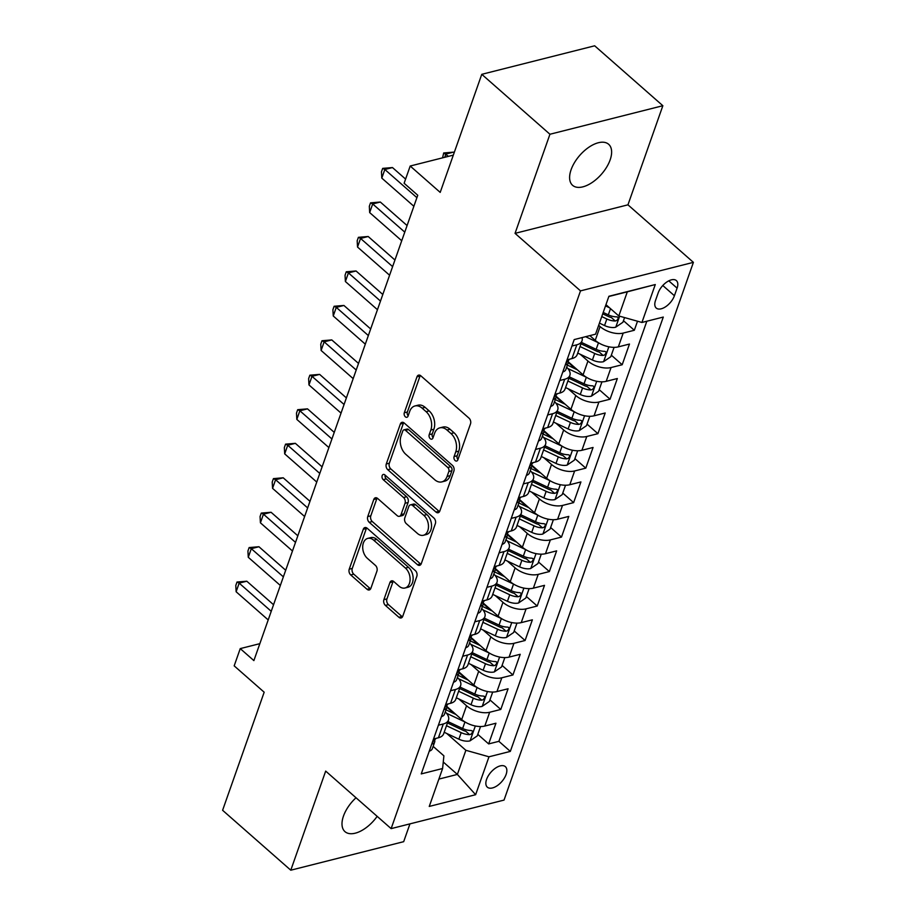 <?xml version="1.0" encoding="UTF-8"?>
<svg xmlns="http://www.w3.org/2000/svg" width="916" height="916" viewBox="0 0 916 916"><rect width="100%" height="100%" fill="white"/><g stroke="black" fill="none" stroke-linecap="round" stroke-linejoin="round"><path stroke-width="1.37" d="M455.137 460.565A2.931 1.981 -104.2 0 0 456.683 461.034A2.931 1.981 -104.2 0 0 457.84 459.843L470.503 423.89A4.191 2.828 -104.2 0 0 469.015 418.154L420.833 375.812A4.191 2.828 -104.2 0 0 418.612 375.125A4.191 2.828 -104.2 0 0 416.963 376.842L404.3 412.784A2.931 1.981 -104.2 0 0 405.341 416.803A2.931 1.981 -104.2 0 0 406.899 417.284A2.931 1.981 -104.2 0 0 408.055 416.082L409.692 411.433A13.408 9.057 -104.2 0 1 414.971 405.96A13.408 9.057 -104.2 0 1 422.07 408.135L426.089 411.662A13.408 9.057 -104.2 0 1 430.841 430.016L429.203 434.665A2.931 1.981 -104.2 0 0 430.245 438.684A2.931 1.981 -104.2 0 0 431.791 439.165A2.931 1.981 -104.2 0 0 432.947 437.963L434.585 433.314A13.408 9.057 -104.2 0 1 439.863 427.841A13.408 9.057 -104.2 0 1 446.962 430.016L450.981 433.543A13.408 9.057 -104.2 0 1 455.733 451.897L454.096 456.546A2.931 1.981 -104.2 0 0 455.137 460.565M356.015 797.756A27.32 14.37 131.3 0 0 343.477 816.064A27.32 14.37 131.3 0 0 344.977 831.648A27.32 14.37 131.3 0 0 377.163 816.351M610.148 159.865A27.32 14.37 131.3 0 0 608.648 144.281A27.32 14.37 131.3 0 0 588.931 147.201A27.32 14.37 131.3 0 0 571.092 169.735A27.32 14.37 131.3 0 0 572.58 185.318A27.32 14.37 131.3 0 0 592.297 182.387A27.32 14.37 131.3 0 0 610.148 159.865M506.113 774.444A13.66 7.179 131.3 0 0 505.369 766.658A13.66 7.179 131.3 0 0 495.51 768.123A13.66 7.179 131.3 0 0 486.591 779.379A13.66 7.179 131.3 0 0 487.335 787.176A13.66 7.179 131.3 0 0 497.193 785.71A13.66 7.179 131.3 0 0 506.113 774.444M383.896 599.659A4.191 2.828 -104.2 0 0 385.384 605.396L398.895 617.281A4.191 2.828 -104.2 0 0 401.116 617.957A4.191 2.828 -104.2 0 0 402.765 616.25L416.826 576.324A4.191 2.828 -104.2 0 0 415.337 570.588L367.156 528.234A4.191 2.828 -104.2 0 0 364.934 527.559A4.191 2.828 -104.2 0 0 363.286 529.265L349.225 569.191A4.191 2.828 -104.2 0 0 350.714 574.927L367.041 589.274A4.191 2.828 -104.2 0 0 369.262 589.961A4.191 2.828 -104.2 0 0 370.911 588.244L376.923 571.16A4.191 2.828 -104.2 0 0 375.445 565.424L367.339 558.313A11.21 7.568 -104.2 0 1 362.702 546.863A11.21 7.568 -104.2 0 1 367.785 538.39A11.21 7.568 -104.2 0 1 373.717 540.211L405.445 568.092A11.21 7.568 -104.2 0 1 410.093 579.53A11.21 7.568 -104.2 0 1 404.998 588.003A11.21 7.568 -104.2 0 1 399.067 586.194L393.777 581.545A4.191 2.828 -104.2 0 0 391.556 580.859A4.191 2.828 -104.2 0 0 389.907 582.576L383.896 599.659L386.941 598.892A4.191 2.828 -104.2 0 0 388.43 604.629L401.952 616.502A4.191 2.828 -104.2 0 0 402.468 616.88M549.943 134.251L515.044 233.351L627.952 204.829L662.852 105.718L549.943 134.251L481.77 74.322L440.195 192.394L410.196 166.025L404.128 183.257L417.753 195.245L253.881 660.596L240.244 648.608L234.175 665.852L264.174 692.21L222.599 810.282L290.784 870.2L403.681 841.678L409.944 823.873M515.044 233.351L580.504 290.876L391.132 828.625L325.684 771.1L290.784 870.2M435.959 512.044A4.191 2.828 -104.2 0 0 438.169 512.731A4.191 2.828 -104.2 0 0 439.817 511.014L453.878 471.099A4.191 2.828 -104.2 0 0 452.401 465.362L404.208 423.009A4.191 2.828 -104.2 0 0 401.998 422.333A4.191 2.828 -104.2 0 0 400.338 424.039L386.289 463.965A4.191 2.828 -104.2 0 0 387.766 469.702L435.959 512.044L439.004 511.277A4.191 2.828 -104.2 0 0 439.52 511.655M435.352 523.712L421.291 563.638A4.191 2.828 -104.2 0 1 419.642 565.344A4.191 2.828 -104.2 0 1 417.421 564.668L369.24 522.315A4.191 2.828 -104.2 0 1 367.751 516.578L373.774 499.495A4.191 2.828 -104.2 0 1 375.423 497.777A4.191 2.828 -104.2 0 1 377.644 498.464L397.178 515.639A4.191 2.828 -104.2 0 0 399.399 516.315A4.191 2.828 -104.2 0 0 401.048 514.609L405.044 503.273A4.191 2.828 -104.2 0 0 403.555 497.537L383.209 479.652A2.931 1.981 -104.2 0 1 381.995 476.652A2.931 1.981 -104.2 0 1 383.323 474.442A2.931 1.981 -104.2 0 1 384.88 474.912L433.863 517.975A4.191 2.828 -104.2 0 1 435.352 523.712M481.77 74.322L594.667 45.8L662.852 105.718M446.905 707.209L454.325 713.724M477.797 734.357L488.663 743.918L495.945 723.228L484.804 726.045L489.671 712.259A17.072 8.828 -160.6 0 1 466.553 705.755L458.847 698.977M459.042 672.733L466.462 679.26M489.934 699.893L500.8 709.442L508.082 688.763L496.953 691.569L501.808 677.783A17.072 8.828 -160.6 0 1 478.69 671.279L470.984 664.512M471.179 638.269L478.599 644.784M502.071 665.417L512.937 674.966L520.231 654.287L509.09 657.104L513.945 643.318A17.072 8.828 -160.6 0 1 490.827 636.815L483.121 630.036M483.316 603.793L490.736 610.319M514.208 630.952L525.086 640.502L532.368 619.823L521.227 622.628L526.082 608.842A17.072 8.828 -160.6 0 1 502.964 602.339L495.258 595.572M495.453 569.328L502.873 575.843M526.356 596.476L537.223 606.026L544.505 585.347L533.364 588.164L538.219 574.378A17.072 8.828 -160.6 0 1 515.113 567.874L507.407 561.096M507.601 534.852L515.01 541.379M538.494 562.012L549.36 571.561L556.642 550.871L545.501 553.688L550.356 539.902A17.072 8.828 -160.6 0 1 527.25 533.398L519.544 526.631M519.738 500.388L527.158 506.903M550.63 527.536L561.497 537.085L568.779 516.406L557.649 519.223L562.504 505.437A17.072 8.828 -160.6 0 1 539.387 498.922L531.681 492.155M531.875 465.912L539.295 472.438M562.768 493.071L573.634 502.621L580.916 481.93L569.786 484.747L574.641 470.961A17.072 8.828 -160.6 0 1 551.524 464.458L543.818 457.691M544.012 431.447L551.432 437.963M574.904 458.595L585.782 468.145L593.064 447.466L581.923 450.283L586.778 436.485A17.072 8.828 -160.6 0 1 563.661 429.982L555.955 423.215M556.149 396.971L563.569 403.487M587.053 424.119L597.919 433.68L605.201 412.99L594.06 415.807L598.915 402.021A17.072 8.828 -160.6 0 1 575.798 395.517L568.103 388.739M568.286 362.496L575.706 369.022M599.19 389.655L610.056 399.204L617.338 378.526L606.197 381.342L611.052 367.545A17.072 8.828 -160.6 0 1 587.946 361.041L580.24 354.274M611.327 355.179L622.193 364.74L629.475 344.05L618.334 346.866A17.072 8.828 -160.6 0 1 595.228 340.363L589.835 335.622M484.804 726.045A17.072 8.828 19.4 0 1 461.698 719.541L446.951 706.591M496.953 691.569A17.072 8.828 19.4 0 1 473.835 685.065L459.099 672.115M509.09 657.104A17.072 8.828 19.4 0 1 485.972 650.6L471.236 637.639M521.227 622.628A17.072 8.828 19.4 0 1 498.109 616.125L483.373 603.175M533.364 588.164A17.072 8.828 19.4 0 1 510.258 581.66L495.51 568.699M545.501 553.688A17.072 8.828 19.4 0 1 522.395 547.184L507.647 534.234M557.649 519.223A17.072 8.828 19.4 0 1 534.532 512.72L519.796 499.758M569.786 484.747A17.072 8.828 19.4 0 1 546.669 478.244L531.933 465.294M581.923 450.283A17.072 8.828 19.4 0 1 558.806 443.779L544.07 430.818M594.06 415.807A17.072 8.828 19.4 0 1 570.943 409.303L556.207 396.353M606.197 381.342A17.072 8.828 19.4 0 1 583.091 374.839L568.344 361.877M658.169 292.925L655.501 300.505A13.236 6.962 131.3 0 0 656.222 308.051A13.236 6.962 131.3 0 0 665.783 306.642A13.236 6.962 131.3 0 0 674.416 295.731L677.096 288.139A13.236 6.962 131.3 0 0 676.374 280.594A13.236 6.962 131.3 0 0 666.814 282.014A13.236 6.962 131.3 0 0 658.169 292.925M580.504 290.876L693.401 262.354L504.029 800.092L391.132 828.625M488.663 743.918L498.888 741.33L510.338 751.395L663.287 317.062L641.933 322.466L618.815 315.963L605.957 304.65M510.338 751.395L488.984 756.799L475.633 794.71L429.249 806.435L442.6 768.513L421.245 773.905L574.195 339.584L595.549 334.18L608.911 296.269L655.284 284.544L641.933 322.466M623.464 320.715L634.33 330.264L623.201 333.08A17.072 8.828 -160.6 0 1 600.083 326.577L598.675 325.329M582.015 337.603A17.072 8.828 -160.6 0 1 582.015 340.878L577.16 354.664A17.072 8.828 -160.6 0 1 571.962 358.58L567.061 359.828M582.015 340.878A17.072 8.828 -160.6 0 1 576.817 344.794L571.916 346.03M433.531 739.006L438.432 737.758A17.072 8.828 19.4 0 0 443.63 733.842L448.485 720.056A17.072 8.828 -160.6 0 1 443.287 723.972L438.386 725.209M445.668 704.53L450.569 703.293A17.072 8.828 19.4 0 0 455.767 699.377L460.622 685.592A17.072 8.828 -160.6 0 1 455.424 689.508L450.535 690.744M457.817 670.054L462.706 668.817A17.072 8.828 19.4 0 0 467.904 664.902L472.759 651.116A17.072 8.828 -160.6 0 1 467.561 655.032L462.672 656.268M469.954 635.59L474.843 634.353A17.072 8.828 19.4 0 0 480.041 630.437L484.896 616.651A17.072 8.828 -160.6 0 1 479.698 620.567L474.809 621.804M482.091 601.114L486.991 599.877A17.072 8.828 19.4 0 0 492.178 595.961L497.033 582.175A17.072 8.828 -160.6 0 1 491.846 586.091L486.946 587.328M494.228 566.649L499.128 565.412A17.072 8.828 19.4 0 0 504.327 561.497L509.181 547.711A17.072 8.828 -160.6 0 1 503.983 551.627L499.083 552.863M506.365 532.173L511.265 530.937A17.072 8.828 19.4 0 0 516.464 527.021L521.318 513.235A17.072 8.828 -160.6 0 1 516.12 517.151L511.22 518.387M518.513 497.709L523.402 496.472A17.072 8.828 19.4 0 0 528.601 492.556L533.456 478.759A17.072 8.828 -160.6 0 1 528.257 482.675L523.368 483.911M530.65 463.233L535.539 461.996A17.072 8.828 19.4 0 0 540.738 458.08L545.592 444.294A17.072 8.828 -160.6 0 1 540.394 448.21L535.505 449.447M542.787 428.768L547.676 427.532A17.072 8.828 19.4 0 0 552.875 423.616L557.73 409.818A17.072 8.828 -160.6 0 1 552.543 413.734L547.642 414.971M554.924 394.292L559.825 393.056A17.072 8.828 19.4 0 0 565.012 389.14L569.878 375.354A17.072 8.828 -160.6 0 1 564.68 379.27L559.779 380.506M622.193 364.74L611.052 367.545M610.056 399.204L598.915 402.021M597.919 433.68L586.778 436.485M585.782 468.145L574.641 470.961M573.634 502.621L562.504 505.437M561.497 537.085L550.356 539.902M549.36 571.561L538.219 574.378M537.223 606.026L526.082 608.842M525.086 640.502L513.945 643.318M512.937 674.966L501.808 677.783M500.8 709.442L489.671 712.259M498.888 741.33L646.833 321.23M634.33 330.264L637.513 321.218M443.264 762.02L457.37 774.421L465.866 750.296L446.71 733.453M618.815 315.963L627.311 291.826L608.819 296.498M627.952 204.829L693.401 262.354M259.846 643.662L240.244 648.608M453.317 155.125L410.196 166.025M438.879 779.092L457.37 774.421L475.633 794.71M433.142 746.391L443.894 755.837L442.6 768.513M566.66 367.236A17.072 8.828 -160.6 0 1 569.878 375.354M554.524 401.7A17.072 8.828 -160.6 0 1 557.73 409.818M542.386 436.176A17.072 8.828 -160.6 0 1 545.592 444.294M530.25 470.641A17.072 8.828 -160.6 0 1 533.456 478.759M518.112 505.117A17.072 8.828 -160.6 0 1 521.318 513.235M505.964 539.581A17.072 8.828 -160.6 0 1 509.181 547.711M493.827 574.057A17.072 8.828 -160.6 0 1 497.033 582.175M481.69 608.533A17.072 8.828 -160.6 0 1 484.896 616.651M469.553 642.998A17.072 8.828 -160.6 0 1 472.759 651.116M457.416 677.474A17.072 8.828 -160.6 0 1 460.622 685.592M445.268 711.938A17.072 8.828 -160.6 0 1 448.485 720.056M465.866 750.296L488.984 756.799M627.311 291.826L655.284 284.544M457.943 459.557A2.931 1.981 -104.2 0 1 457.153 455.779L458.79 451.13A13.408 9.057 -104.2 0 0 454.038 432.764L450.981 433.543M439.863 427.841L442.92 427.074A13.408 9.057 -104.2 0 1 450.019 429.238L454.038 432.764M414.971 405.96L418.028 405.193A13.408 9.057 -104.2 0 1 425.127 407.357L429.135 410.895A13.408 9.057 -104.2 0 1 433.886 429.249L432.249 433.898A2.931 1.981 -104.2 0 0 433.05 437.676M420.318 375.434A4.191 2.828 -104.2 0 0 420.02 376.064L407.357 412.017A2.931 1.981 -104.2 0 0 408.158 415.795M403.693 422.631A4.191 2.828 -104.2 0 0 403.395 423.272L389.334 463.198A4.191 2.828 -104.2 0 0 390.823 468.935L439.004 511.277M448.829 471.522A2.931 1.981 -104.2 0 0 447.787 467.504L405.49 430.337A2.931 1.981 -104.2 0 0 403.933 429.856A2.931 1.981 -104.2 0 0 402.777 431.058L401.048 435.959A13.408 9.057 -104.2 0 0 405.811 454.313L434.722 479.721A13.408 9.057 -104.2 0 0 441.81 481.896A13.408 9.057 -104.2 0 0 447.1 476.423L448.829 471.522L451.874 470.755A2.931 1.981 -104.2 0 0 450.832 466.736L447.787 467.504M403.933 429.856L406.99 429.089A2.931 1.981 -104.2 0 1 408.536 429.558L450.832 466.736M441.81 481.896L444.867 481.129A13.408 9.057 -104.2 0 0 450.145 475.656L447.1 476.423M451.874 470.755L450.145 475.656M377.117 498.086A4.191 2.828 -104.2 0 0 376.82 498.716L370.808 515.811A4.191 2.828 -104.2 0 0 372.297 521.548L420.478 563.89A4.191 2.828 -104.2 0 0 420.994 564.267M399.399 516.315L402.456 515.548A4.191 2.828 -104.2 0 0 404.105 513.83L408.089 502.495A4.191 2.828 -104.2 0 0 406.612 496.758L386.266 478.885L383.209 479.652M385.144 475.141A2.931 1.981 -104.2 0 0 386.266 478.885M417.456 533.456A11.21 7.568 -104.2 0 0 423.398 535.276A11.21 7.568 -104.2 0 0 428.482 526.803A11.21 7.568 -104.2 0 0 423.833 515.353L412.658 505.529A4.191 2.828 -104.2 0 0 410.437 504.853A4.191 2.828 -104.2 0 0 408.788 506.559L404.803 517.895A4.191 2.828 -104.2 0 0 406.28 523.631L417.456 533.456M423.398 535.276L426.444 534.497A11.21 7.568 -104.2 0 0 431.539 526.036A11.21 7.568 -104.2 0 0 426.89 514.586L423.833 515.353M410.437 504.853L413.494 504.086A4.191 2.828 -104.2 0 1 415.715 504.762L426.89 514.586M393.262 581.168A4.191 2.828 -104.2 0 0 392.964 581.797L386.941 598.892M404.998 588.003L408.055 587.236A11.21 7.568 -104.2 0 0 413.139 578.763A11.21 7.568 -104.2 0 0 408.49 567.313L405.445 568.092M367.785 538.39L370.831 537.623A11.21 7.568 -104.2 0 1 376.774 539.432L408.49 567.313M366.64 527.856A4.191 2.828 -104.2 0 0 366.343 528.498L352.282 568.424A4.191 2.828 -104.2 0 0 353.759 574.16L370.098 588.507A4.191 2.828 -104.2 0 0 370.614 588.885M609.529 307.787L605.51 305.898M624.575 317.577L622.914 322.26L615.598 327.252A11.313 5.851 -160.6 0 1 604.549 325.546L599.442 323.13M454.164 152.732L453.5 152.148L445.863 154.071L444.729 157.3M601.755 316.581L606.85 318.997A11.313 5.851 19.4 0 0 615.277 320.989L616.823 320.463L618.22 318.516L617.945 317.199L616.743 316.856A11.313 5.851 -160.6 0 1 608.316 314.852L603.209 312.448M615.277 320.989L611.361 317.543A5.759 2.977 -160.6 0 1 608.808 316.696L602.717 313.833M448.462 156.35L443.699 152.961L453.5 152.148M442.565 157.838L443.699 152.961M405.593 179.089L392.472 167.559L384.835 169.494L416.906 197.673M381.8 178.105L381.457 171.83L382.67 168.384L384.835 169.494L381.8 178.105L413.872 206.283M382.67 168.384L392.472 167.559M598.686 342.87A11.313 5.851 -160.6 0 1 598.48 342.779L585.587 336.699M614.086 347.347L610.777 356.736L603.461 361.728A11.313 5.851 -160.6 0 1 592.412 360.011L577.71 353.084M580.023 346.534L594.713 353.462A11.313 5.851 19.4 0 0 603.14 355.454L604.686 354.927L606.083 352.992L605.957 351.847L604.606 351.32A11.313 5.851 -160.6 0 1 596.167 349.328L581.477 342.401M603.14 355.454L599.224 352.007A5.759 2.977 -160.6 0 1 596.671 351.171L580.996 343.775M586.549 377.346A11.313 5.851 -160.6 0 1 586.343 377.243L567.886 368.541M577.355 369.801L567.416 365.106M601.949 381.823L598.64 391.212L591.324 396.193A11.313 5.851 -160.6 0 1 580.275 394.487L565.573 387.56M567.886 381.01L582.576 387.937A11.313 5.851 19.4 0 0 591.003 389.93L592.549 389.403L593.946 387.457L593.82 386.312L592.457 385.796A11.313 5.851 -160.6 0 1 584.03 383.793L569.34 376.865M591.003 389.93L587.076 386.483A5.759 2.977 -160.6 0 1 584.534 385.636L568.847 378.251M574.412 411.811A11.313 5.851 -160.6 0 1 574.206 411.719L555.737 403.017M565.218 404.265L555.268 399.582M589.801 416.288L586.503 425.677L579.187 430.669A11.313 5.851 -160.6 0 1 568.126 428.951L553.436 422.024M555.737 415.475L570.439 422.402A11.313 5.851 19.4 0 0 578.866 424.394L580.412 423.868L581.809 421.933L581.523 420.616L580.32 420.261A11.313 5.851 -160.6 0 1 571.893 418.269L557.203 411.341M578.866 424.394L574.939 420.948A5.759 2.977 -160.6 0 1 572.385 420.112L556.71 412.715M562.264 446.287A11.313 5.851 -160.6 0 1 562.058 446.195L543.6 437.482M553.081 438.741L543.131 434.047M577.664 450.764L574.366 460.153L567.05 465.133A11.313 5.851 -160.6 0 1 555.989 463.427L541.299 456.5M543.6 449.951L558.302 456.878A11.313 5.851 19.4 0 0 566.729 458.87L568.275 458.344L569.672 456.397L569.534 455.252L568.183 454.737A11.313 5.851 -160.6 0 1 559.756 452.744L545.066 445.806M566.729 458.87L562.802 455.424A5.759 2.977 -160.6 0 1 560.249 454.576L544.573 447.191M562.779 371.999A11.313 5.851 19.4 0 0 565.87 369.503L568.172 362.954A11.313 5.851 19.4 0 0 568.126 360.618M407.082 225.554L380.335 202.035L372.697 203.959L404.769 232.137M369.663 212.581L369.32 206.295L370.533 202.848L372.697 203.959L369.663 212.581L401.735 240.759M569.454 359.221A11.313 5.851 -160.6 0 1 568.286 360.492C565.905 362.862 565.412 364.236 566.832 364.637A11.313 5.851 19.4 0 0 568.172 362.954M566.111 364.694L566.832 364.637L565.916 363.824M370.533 202.848L380.335 202.035M550.642 406.464A11.313 5.851 19.4 0 0 553.722 403.967L556.035 397.418A11.313 5.851 19.4 0 0 555.989 395.094M394.945 260.018L368.186 236.5L360.56 238.435L392.62 266.613M357.526 247.045L357.183 240.771L358.396 237.324L360.56 238.435L357.526 247.045L389.586 275.235M557.317 393.685A11.313 5.851 -160.6 0 1 556.149 394.968C553.756 397.326 553.275 398.712 554.695 399.101A11.313 5.851 19.4 0 0 556.035 397.418M553.974 399.17L554.695 399.101L553.779 398.3M358.396 237.324L368.186 236.5M538.494 440.94A11.313 5.851 19.4 0 0 541.585 438.443L543.898 431.894A11.313 5.851 19.4 0 0 543.841 429.558M382.808 294.494L356.049 270.976L348.424 272.899L380.483 301.078M345.389 281.521L345.046 275.247L346.259 271.789L348.424 272.899L345.389 281.521L377.449 309.7M545.169 428.161A11.313 5.851 -160.6 0 1 544.012 429.432C541.619 431.802 541.138 433.176 542.558 433.577A11.313 5.851 19.4 0 0 543.898 431.894M541.825 433.634L542.558 433.577L541.642 432.764M346.259 271.789L356.049 270.976M526.356 475.404A11.313 5.851 19.4 0 0 529.448 472.908L531.749 466.358A11.313 5.851 19.4 0 0 531.704 464.034M370.671 328.959L343.912 305.452L336.286 307.375L368.346 335.554M333.252 315.986L332.897 309.711L334.111 306.265L336.286 307.375L333.252 315.986L365.312 344.176M533.032 462.626A11.313 5.851 -160.6 0 1 531.875 463.908C529.482 466.267 529.001 467.652 530.41 468.042A11.313 5.851 19.4 0 0 531.749 466.358M529.688 468.11L530.41 468.042L529.494 467.24M334.111 306.265L343.912 305.452M550.127 480.751A11.313 5.851 -160.6 0 1 549.921 480.66L531.463 471.958M540.944 473.206L530.994 468.523M565.527 485.228L562.218 494.617L554.901 499.609A11.313 5.851 -160.6 0 1 543.852 497.892L529.162 490.965M531.463 484.415L546.165 491.342A11.313 5.851 19.4 0 0 554.592 493.346L556.126 492.819L557.523 490.873L557.249 489.556L556.046 489.201A11.313 5.851 -160.6 0 1 547.619 487.209L532.917 480.282M554.592 493.346L550.665 489.888A5.759 2.977 -160.6 0 1 548.111 489.052L532.436 481.656M514.22 509.88A11.313 5.851 19.4 0 0 517.311 507.384L519.612 500.834A11.313 5.851 19.4 0 0 519.567 498.499M358.534 363.434L331.775 339.916L324.15 341.84L356.21 370.03M321.115 350.462L320.76 344.187L321.974 340.741L324.15 341.84L321.115 350.462L353.175 378.64M520.895 497.102A11.313 5.851 -160.6 0 1 519.738 498.384C517.345 500.743 516.853 502.117 518.273 502.518A11.313 5.851 19.4 0 0 519.612 500.834M517.551 502.586L518.273 502.518L517.357 501.705M321.974 340.741L331.775 339.916M537.99 515.227A11.313 5.851 -160.6 0 1 537.784 515.135L519.326 506.422M528.795 507.682L518.857 502.987M553.39 519.704L550.081 529.093L542.764 534.074A11.313 5.851 -160.6 0 1 531.715 532.368L517.025 525.44M519.326 518.891L534.017 525.818A11.313 5.851 19.4 0 0 542.444 527.811L543.99 527.284L545.386 525.337L545.26 524.192L543.909 523.677A11.313 5.851 -160.6 0 1 535.482 521.685L520.78 514.746M542.444 527.811L538.528 524.364A5.759 2.977 -160.6 0 1 535.975 523.517L520.299 516.132M502.082 544.356A11.313 5.851 19.4 0 0 505.174 541.86L507.475 535.31A11.313 5.851 19.4 0 0 507.43 532.975M346.385 397.899L319.638 374.392L312.001 376.316L344.072 404.494M308.967 384.938L308.623 378.651L309.837 375.205L312.001 376.316L308.967 384.938L341.038 413.116M508.758 531.578A11.313 5.851 -160.6 0 1 507.59 532.849C505.208 535.219 504.716 536.593 506.136 536.982A11.313 5.851 19.4 0 0 507.475 535.31M505.414 537.051L506.136 536.982L505.22 536.181M309.837 375.205L319.638 374.392M525.853 549.703A11.313 5.851 -160.6 0 1 525.647 549.6L507.189 540.898M516.658 542.146L506.72 537.463M541.253 554.18L537.944 563.558L530.627 568.55A11.313 5.851 -160.6 0 1 519.578 566.832L504.876 559.905M507.189 553.356L521.88 560.283A11.313 5.851 19.4 0 0 530.307 562.287L531.852 561.76L533.249 559.813L533.123 558.668L531.761 558.142A11.313 5.851 -160.6 0 1 523.334 556.149L508.643 549.222M530.307 562.287L526.379 558.829A5.759 2.977 -160.6 0 1 523.837 557.993L508.162 550.596M489.945 578.82A11.313 5.851 19.4 0 0 493.026 576.324L495.338 569.775A11.313 5.851 19.4 0 0 495.293 567.439M334.248 432.375L307.49 408.857L299.864 410.78L331.935 438.97M296.83 419.402L296.486 413.127L297.7 409.681L299.864 410.78L296.83 419.402L328.89 447.58M496.621 566.042A11.313 5.851 -160.6 0 1 495.453 567.325C493.06 569.683 492.579 571.057 493.999 571.458A11.313 5.851 19.4 0 0 495.338 569.775M493.277 571.527L493.999 571.458L493.083 570.657M297.7 409.681L307.49 408.857M513.716 584.168A11.313 5.851 -160.6 0 1 513.51 584.076L495.052 575.374M504.521 576.622L494.583 571.928M529.116 588.644L525.807 598.034L518.49 603.014A11.313 5.851 -160.6 0 1 507.441 601.308L492.739 594.381M495.052 587.832L509.743 594.759A11.313 5.851 19.4 0 0 518.17 596.751L519.716 596.224L521.112 594.289L520.975 593.133L519.624 592.618A11.313 5.851 -160.6 0 1 511.197 590.625L496.506 583.698M518.17 596.751L514.242 593.305A5.759 2.977 -160.6 0 1 511.689 592.469L496.014 585.072M477.809 613.296A11.313 5.851 19.4 0 0 480.889 610.8L483.201 604.251A11.313 5.851 19.4 0 0 483.156 601.915M322.111 466.839L295.353 443.333L287.727 445.256L319.787 473.435M284.693 453.878L284.349 447.592L285.563 444.145L287.727 445.256L284.693 453.878L316.753 482.056M484.484 600.518A11.313 5.851 -160.6 0 1 483.316 601.789C480.923 604.159 480.442 605.533 481.862 605.923A11.313 5.851 19.4 0 0 483.201 604.251M481.14 605.991L481.862 605.923L480.946 605.121M285.563 444.145L295.353 443.333M501.567 618.643A11.313 5.851 -160.6 0 1 501.361 618.54L482.904 609.838M492.384 611.087L482.434 606.403M516.967 623.12L513.67 632.498L506.353 637.49A11.313 5.851 -160.6 0 1 495.293 635.784L480.602 628.845M482.904 622.296L497.606 629.235A11.313 5.851 19.4 0 0 506.033 631.227L507.579 630.7L508.975 628.754L508.689 627.437L507.487 627.082A11.313 5.851 -160.6 0 1 499.06 625.09L484.369 618.163M506.033 631.227L502.105 627.769A5.759 2.977 -160.6 0 1 499.552 626.933L483.877 619.548M465.66 647.761A11.313 5.851 19.4 0 0 468.752 645.265L471.064 638.715A11.313 5.851 19.4 0 0 471.007 636.38M309.974 501.315L283.216 477.797L275.59 479.732L307.65 507.911M272.556 488.343L272.212 482.068L273.426 478.621L275.59 479.732L272.556 488.343L304.616 516.521M472.335 634.983A11.313 5.851 -160.6 0 1 471.179 636.265C468.786 638.624 468.305 640.009 469.725 640.399A11.313 5.851 19.4 0 0 471.064 638.715M468.992 640.467L469.725 640.399L468.797 639.597M273.426 478.621L283.216 477.797M489.43 653.108A11.313 5.851 -160.6 0 1 489.224 653.016L470.767 644.314M480.247 645.562L470.297 640.868M504.83 657.585L501.533 666.974L494.205 671.966A11.313 5.851 -160.6 0 1 483.156 670.249L468.465 663.321M470.767 656.772L485.469 663.699A11.313 5.851 19.4 0 0 493.896 665.692L495.442 665.165L496.838 663.23L496.552 661.913L495.35 661.558A11.313 5.851 -160.6 0 1 486.923 659.566L472.221 652.639M493.896 665.692L489.968 662.245A5.759 2.977 -160.6 0 1 487.415 661.409L471.74 654.013M453.523 682.237A11.313 5.851 19.4 0 0 456.615 679.741L458.916 673.191A11.313 5.851 19.4 0 0 458.87 670.856M297.837 535.791L271.079 512.273L263.453 514.197L295.513 542.375M260.419 522.818L260.064 516.532L261.278 513.086L263.453 514.197L260.419 522.818L292.479 550.997M460.198 669.459A11.313 5.851 -160.6 0 1 459.042 670.73C456.649 673.1 456.168 674.474 457.576 674.874A11.313 5.851 19.4 0 0 458.916 673.191M456.855 674.932L457.576 674.874L456.66 674.062M261.278 513.086L271.079 512.273M477.293 687.584A11.313 5.851 -160.6 0 1 477.087 687.481L458.63 678.779M468.099 680.038L458.16 675.344M492.694 692.061L489.384 701.438L482.068 706.431A11.313 5.851 -160.6 0 1 471.019 704.725L456.328 697.786M458.63 691.237L473.32 698.175A11.313 5.851 19.4 0 0 481.747 700.168L483.293 699.641L484.69 697.694L484.415 696.378L483.213 696.034A11.313 5.851 -160.6 0 1 474.786 694.03L460.084 687.103M481.747 700.168L477.831 696.721A5.759 2.977 -160.6 0 1 475.278 695.874L459.603 688.488M441.386 716.701A11.313 5.851 19.4 0 0 444.478 714.205L446.779 707.656A11.313 5.851 19.4 0 0 446.733 705.32M285.7 570.256L258.942 546.737L251.305 548.673L283.376 576.851M248.27 557.283L247.927 551.008L249.141 547.562L251.305 548.673L248.27 557.283L280.342 585.461M448.061 703.923A11.313 5.851 -160.6 0 1 446.894 705.206C444.512 707.564 444.02 708.95 445.439 709.339A11.313 5.851 19.4 0 0 446.779 707.656M444.718 709.408L445.439 709.339L444.523 708.537M249.141 547.562L258.942 546.737M465.156 722.048A11.313 5.851 -160.6 0 1 464.95 721.957L446.493 713.255M455.962 714.503L446.023 709.82M480.556 726.525L477.247 735.914L469.931 740.907A11.313 5.851 -160.6 0 1 458.882 739.189L444.18 732.262M446.493 725.712L461.183 732.64A11.313 5.851 19.4 0 0 469.61 734.632L471.156 734.105L472.553 732.17L472.427 731.025L471.076 730.499A11.313 5.851 -160.6 0 1 462.637 728.506L447.947 721.579M469.61 734.632L465.694 731.186A5.759 2.977 -160.6 0 1 463.141 730.35L447.466 722.953M429.249 751.177A11.313 5.851 19.4 0 0 432.341 748.681L434.642 742.132A11.313 5.851 19.4 0 0 434.596 739.796M273.552 604.732L246.805 581.213L239.168 583.137L271.239 611.315M236.133 591.759L235.79 585.473L237.004 582.026L239.168 583.137L236.133 591.759L268.205 619.937M435.924 738.399A11.313 5.851 -160.6 0 1 434.757 739.67C432.375 742.04 431.883 743.414 433.302 743.815A11.313 5.851 19.4 0 0 434.642 742.132M432.581 743.872L433.302 743.815L432.386 743.002M237.004 582.026L246.805 581.213M461.698 719.541L466.553 705.755M473.835 685.065L478.69 671.279M485.972 650.6L490.827 636.815M498.109 616.125L502.964 602.339M510.258 581.66L515.113 567.874M522.395 547.184L527.25 533.398M534.532 512.72L539.387 498.922M546.669 478.244L551.524 464.458M558.806 443.779L563.661 429.982M570.943 409.303L575.798 395.517M583.091 374.839L587.946 361.041M595.228 340.363L600.083 326.577M571.962 358.58L576.817 344.794M438.432 737.758L443.287 723.972M450.569 703.293L455.424 689.508M462.706 668.817L467.561 655.032M474.843 634.353L479.698 620.567M486.991 599.877L491.846 586.091M499.128 565.412L503.983 551.627M511.265 530.937L516.12 517.151M523.402 496.472L528.257 482.675M535.539 461.996L540.394 448.21M547.676 427.532L552.543 413.734M559.825 393.056L564.68 379.27M618.334 346.866L623.201 333.08M668.783 280.846L677.096 288.139M662.795 285.506L674.416 295.731M458.79 451.13L455.733 451.897M450.019 429.238L446.962 430.016M432.249 433.898L429.203 434.665M433.886 429.249L430.841 430.016M429.135 410.895L426.089 411.662M425.127 407.357L422.07 408.135M407.357 412.017L404.3 412.784M420.02 376.064L416.963 376.842M457.153 455.779L454.096 456.546M390.823 468.935L387.766 469.702M389.334 463.198L386.289 463.965M403.395 423.272L400.338 424.039M408.536 429.558L405.49 430.337M420.478 563.89L417.421 564.668M372.297 521.548L369.24 522.315M370.808 515.811L367.751 516.578M376.82 498.716L373.774 499.495M404.105 513.83L401.048 514.609M408.089 502.495L405.044 503.273M406.612 496.758L403.555 497.537M415.715 504.762L412.658 505.529M392.964 581.797L389.907 582.576M376.774 539.432L373.717 540.211M370.098 588.507L367.041 589.274M353.759 574.16L350.714 574.927M352.282 568.424L349.225 569.191M366.343 528.498L363.286 529.265M401.952 616.502L398.895 617.281M388.43 604.629L385.384 605.396M615.781 327.126L619.64 316.192M608.316 314.852L610.503 308.646M604.549 325.546L606.85 318.997M603.644 361.602L608.854 346.809M596.167 349.328L598.48 342.779M592.412 360.011L594.713 353.462M591.507 396.067L596.717 381.274M584.03 383.793L586.343 377.243M580.275 394.487L582.576 387.937M579.37 430.543L584.58 415.75M571.893 418.269L574.206 411.719M568.126 428.951L570.439 422.402M567.233 465.007L572.443 450.214M559.756 452.744L562.058 446.195M555.989 463.427L558.302 456.878M555.085 499.483L560.306 484.69M547.619 487.209L549.921 480.66M543.852 497.892L546.165 491.342M542.948 533.959L548.157 519.154M535.482 521.685L537.784 515.135M531.715 532.368L534.017 525.818M530.811 568.424L536.02 553.63M523.334 556.149L525.647 549.6M519.578 566.832L521.88 560.283M518.674 602.9L523.883 588.095M511.197 590.625L513.51 584.076M507.441 601.308L509.743 594.759M506.537 637.364L511.746 622.571M499.06 625.09L501.361 618.54M495.293 635.784L497.606 629.235M494.4 671.84L499.609 657.035M486.923 659.566L489.224 653.016M483.156 670.249L485.469 663.699M482.251 706.305L487.461 691.511M474.786 694.03L477.087 687.481M471.019 704.725L473.32 698.175M470.114 740.781L475.324 725.987M462.637 728.506L464.95 721.957M458.882 739.189L461.183 732.64"/></g></svg>
